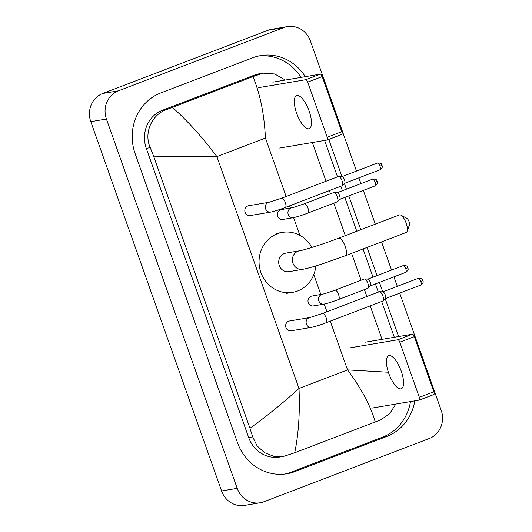 <?xml version="1.0" encoding="UTF-8"?>
<svg xmlns="http://www.w3.org/2000/svg" width="532" height="532" viewBox="0 0 532 532"><rect width="100%" height="100%" fill="white"/><g stroke="black" fill="none" stroke-linecap="round" stroke-linejoin="round"><path stroke-width="0.8" d="M399.705 293.119L441.214 410.338A22.118 20.648 -99.6 0 1 429.244 438.534L263.905 501.756A22.118 20.648 -99.6 0 1 260.228 502.76L244.594 505.4A22.118 20.648 -99.6 0 1 221.571 490.983L90.786 121.662A22.118 20.648 -99.6 0 1 102.756 93.466L268.095 30.244A22.118 20.648 -99.6 0 1 271.772 29.24L287.406 26.6A22.118 20.648 -99.6 0 1 310.429 41.017L356.487 171.071M260.228 502.76A22.118 20.648 -99.6 0 1 237.199 488.343L106.42 119.022A22.118 20.648 -99.6 0 1 118.39 90.826L283.729 27.604A22.118 20.648 -99.6 0 1 287.406 26.6M358.887 177.854L360.929 183.613M363.329 190.396L375.286 224.158M381.564 241.887L391.539 270.07M393.939 276.846L397.304 286.342M305.302 76.668A47.561 44.402 80.4 0 0 260.613 55.621A47.561 44.402 80.4 0 0 252.693 57.782L160.844 92.9A47.561 44.402 80.4 0 0 135.108 153.529L237.525 442.744A47.561 44.402 80.4 0 0 287.021 473.739A47.561 44.402 80.4 0 0 294.941 471.578L386.791 436.459A47.561 44.402 80.4 0 0 414.794 400.855M398.614 336.543L385.234 298.758M382.794 291.868L379.442 282.392M377.042 275.616L367.06 247.433M360.782 229.704L348.826 195.942M346.425 189.159L344.417 183.493M341.976 176.604L328.803 139.397M284.859 474.045A47.561 44.402 80.4 0 0 290.638 472.31L382.495 437.184A47.561 44.402 80.4 0 0 410.498 401.58M300.999 77.393A47.561 44.402 80.4 0 0 258.472 56.04M394.318 337.275L381.65 301.504M378.325 292.121L375.426 283.928M373.025 277.145L363.05 248.969M356.766 231.24L344.809 197.472M342.409 190.695L340.832 186.233M337.507 176.85L324.62 140.448M286.13 196.494L265.435 138.054C264.278 114.101 260.101 93.619 252.913 76.595L263.121 73.143L259.264 73.795A29.865 27.877 80.4 0 0 254.289 75.152L162.44 110.27A29.865 27.877 80.4 0 0 146.28 148.342L248.69 437.557A29.865 27.877 80.4 0 0 279.772 457.021L283.629 456.37L273.674 456.257L264.444 452.626L257.109 445.889L252.68 436.878L249.954 428.253C266.612 416.283 282.964 403.023 299.004 388.466C300.035 412.44 298.612 433.873 294.721 452.765L283.629 456.37M263.121 73.143L274.678 73.968L285.345 80.039M312.344 142.523L326.05 181.232M329.375 190.616L330.492 193.774M333.817 203.157L345.315 235.616M351.592 253.345L361.108 280.224M364.433 289.608L366.867 296.497M370.192 305.887L382.043 339.343M395.788 404.067L389.67 413.75L380.719 419.841L294.721 452.765M252.913 76.595L172.415 107.371C187.836 121.156 202.659 137.569 216.896 156.614L153.615 156.189L249.954 428.253M153.615 156.189L150.263 147.67C143.567 133.106 151.713 114.58 166.556 109.572L172.415 107.371M375.22 421.982C370.857 406.335 361.627 388.972 347.542 369.906L388.373 372.227M309.139 111.088A17.696 6.231 -110.9 0 0 296.57 95.614A17.696 6.231 -110.9 0 0 296.637 113.203A17.696 6.231 -110.9 0 0 309.212 128.678A17.696 6.231 -110.9 0 0 309.139 111.088M272.823 82.154L320.311 74.134A2.766 0.971 69.1 0 1 322.206 76.568L307.702 82.114A2.766 0.971 -110.9 0 0 305.807 79.68L258.319 87.7M279.686 148.042L327.173 140.016A2.766 0.971 -110.9 0 0 327.24 139.996A2.766 0.971 -110.9 0 0 327.227 137.249L341.73 131.703L322.206 76.568M341.73 131.703A2.766 0.971 69.1 0 1 341.743 134.456A2.766 0.971 69.1 0 1 341.677 134.47L327.3 139.969M327.227 137.249L307.702 82.114M400.875 215.114L406.854 218.313A3.87 1.363 69.1 0 1 409.022 221.618A3.87 1.363 69.1 0 1 409.414 225.016L407.093 231.387A9.403 3.312 -110.9 0 0 406.142 223.134A9.403 3.312 -110.9 0 0 400.875 215.114A9.403 3.312 -110.9 0 0 399.459 214.915L338.552 238.203A9.403 3.312 69.1 0 1 345.228 246.422A9.403 3.312 69.1 0 1 345.261 255.766L406.175 232.477A9.403 3.312 -110.9 0 0 407.093 231.387M338.552 238.203C322.419 244.587 299.396 251.343 299.609 250.785L285.93 253.099A9.403 8.778 80.4 0 0 284.367 253.525A9.403 8.778 80.4 0 0 279.021 264.683A9.403 8.778 80.4 0 0 289.062 271.639L302.741 269.325C310.502 267.762 314.718 266.259 322.957 263.673L345.261 255.766M315.822 265.927A30.417 28.396 -99.6 0 1 297.627 290.977A30.417 28.396 -99.6 0 1 292.56 292.361A30.417 28.396 -99.6 0 1 260.082 269.85A30.417 28.396 -99.6 0 1 277.365 233.761A30.417 28.396 -99.6 0 1 282.425 232.378A30.417 28.396 -99.6 0 1 311.952 247.447M285.332 207.46C279.626 209.648 274.785 211.184 270.808 212.075L250.326 215.533A4.974 4.648 -99.6 0 1 247.839 205.944A4.974 4.648 -99.6 0 1 248.67 205.718L269.145 202.26L281.774 198.157A4.974 1.756 69.1 0 1 285.312 202.512A4.974 1.756 69.1 0 1 285.411 202.805A4.974 1.756 69.1 0 1 285.332 207.46L342.089 185.754A4.974 1.756 69.1 0 1 341.97 185.788M281.774 198.157L338.532 176.458A4.974 1.756 69.1 0 1 338.651 176.425A4.974 1.756 69.1 0 1 338.811 176.418A4.974 1.756 69.1 0 1 342.069 180.807A4.974 1.756 69.1 0 1 342.322 185.602A4.974 1.756 69.1 0 1 342.089 185.754M342.01 176.617A3.598 1.264 69.1 0 1 342.129 176.611A3.598 1.264 69.1 0 1 344.477 179.783A3.598 1.264 69.1 0 1 344.663 183.241L342.322 185.602M326.149 322.725C320.444 324.919 315.602 326.455 311.626 327.34L291.144 330.804A4.974 4.648 -99.6 0 1 288.657 321.215A4.974 4.648 -99.6 0 1 289.488 320.989L309.963 317.524L322.592 313.428A4.974 1.756 69.1 0 1 326.129 317.777A4.974 1.756 69.1 0 1 326.229 318.076A4.974 1.756 69.1 0 1 326.149 322.725L382.907 301.026A4.974 1.756 69.1 0 1 382.787 301.059M322.592 313.428L379.349 291.729A4.974 1.756 69.1 0 1 379.469 291.696A4.974 1.756 69.1 0 1 379.629 291.689A4.974 1.756 69.1 0 1 382.887 296.078A4.974 1.756 69.1 0 1 383.14 300.866A4.974 1.756 69.1 0 1 382.907 301.026M382.834 291.888A3.598 1.264 69.1 0 1 382.947 291.882A3.598 1.264 69.1 0 1 385.301 295.054A3.598 1.264 69.1 0 1 385.481 298.512L383.14 300.866M333.597 192.597A4.974 1.756 69.1 0 1 333.704 192.544A4.974 1.756 69.1 0 1 333.823 192.511A4.974 1.756 69.1 0 1 333.983 192.504A4.974 1.756 69.1 0 1 337.122 196.567A4.974 1.756 69.1 0 1 337.494 201.688A4.974 1.756 69.1 0 1 337.261 201.841L307.968 213.046C302.262 215.234 297.421 216.777 293.438 217.661L282.884 219.443A4.974 4.648 -99.6 0 1 280.397 209.854A4.974 4.648 -99.6 0 1 281.228 209.628L293.903 207.314L304.41 203.743A4.974 1.756 69.1 0 1 304.53 203.716A4.974 1.756 69.1 0 1 308.048 208.391A4.974 1.756 69.1 0 1 307.968 213.046A4.974 1.756 69.1 0 1 307.848 213.079M337.188 192.704A3.598 1.264 69.1 0 1 337.301 192.697A3.598 1.264 69.1 0 1 339.655 195.869A3.598 1.264 69.1 0 1 339.842 199.327L337.494 201.688M364.207 279.054A4.974 1.756 69.1 0 1 364.32 278.994A4.974 1.756 69.1 0 1 364.44 278.961A4.974 1.756 69.1 0 1 364.6 278.954A4.974 1.756 69.1 0 1 367.738 283.017A4.974 1.756 69.1 0 1 368.111 288.138A4.974 1.756 69.1 0 1 367.878 288.291L338.578 299.496C332.872 301.684 328.031 303.227 324.055 304.111L313.501 305.893A4.974 4.648 -99.6 0 1 311.014 296.304A4.974 4.648 -99.6 0 1 311.845 296.078L324.513 293.764L335.027 290.199A4.974 1.756 69.1 0 1 335.147 290.166A4.974 1.756 69.1 0 1 338.665 294.841A4.974 1.756 69.1 0 1 338.578 299.496A4.974 1.756 69.1 0 1 338.458 299.529M367.805 279.154A3.598 1.264 69.1 0 1 367.918 279.147A3.598 1.264 69.1 0 1 370.272 282.319A3.598 1.264 69.1 0 1 370.452 285.777L368.111 288.138M401.241 371.17A17.696 6.231 -110.9 0 0 388.666 355.695A17.696 6.231 -110.9 0 0 388.732 373.284A17.696 6.231 -110.9 0 0 401.308 388.759A17.696 6.231 -110.9 0 0 401.241 371.17M364.925 342.236L412.406 334.216A2.766 0.971 69.1 0 1 414.308 336.65L399.805 342.196A2.766 0.971 -110.9 0 0 397.903 339.762L350.422 347.782M371.788 408.124L419.276 400.097A2.766 0.971 -110.9 0 0 419.342 400.084A2.766 0.971 -110.9 0 0 419.329 397.331L433.833 391.785L414.308 336.65M433.833 391.785A2.766 0.971 69.1 0 1 433.846 394.538A2.766 0.971 69.1 0 1 433.773 394.551L419.402 400.051M419.329 397.331L399.805 342.196M265.435 138.054L216.896 156.614L299.004 388.466L347.542 369.906L330.272 321.148M326.954 311.765L324.227 304.078M320.856 294.555L313.794 274.598M299.888 235.344L293.617 217.628M290.246 208.105L289.455 205.877M237.199 488.343L221.571 490.983M283.729 27.604L268.095 30.244M118.39 90.826L102.756 93.466M106.42 119.022L90.786 121.662M290.638 472.31L294.941 471.578M382.495 437.184L386.791 436.459M254.289 75.152L258.412 74.453M248.69 437.557L252.68 436.878M146.28 148.342L150.263 147.67M162.44 110.27L166.556 109.572M305.807 79.68L320.311 74.134M299.609 250.785A9.403 8.778 80.4 0 0 298.046 251.217A9.403 8.778 80.4 0 0 292.959 263.2A9.403 8.778 80.4 0 0 302.741 269.325M379.981 169.788C383.931 166.735 381.75 165.884 382.082 165.233C381.311 164.76 382.501 162.765 377.407 163.071A3.598 1.264 69.1 0 1 379.968 166.217A3.598 1.264 69.1 0 1 379.981 169.788L344.59 183.321M382.082 165.233L379.968 166.217M270.808 212.075A4.974 4.648 -99.6 0 1 268.321 202.486A4.974 4.648 -99.6 0 1 269.145 202.26M420.799 285.059C424.749 282.007 422.574 281.155 422.9 280.497C422.129 280.032 423.319 278.037 418.232 278.342A3.598 1.264 69.1 0 1 420.785 281.481A3.598 1.264 69.1 0 1 420.799 285.059L385.407 298.592M422.9 280.497L420.785 281.481M311.626 327.34A4.974 4.648 -99.6 0 1 309.139 317.75A4.974 4.648 -99.6 0 1 309.963 317.524M375.153 185.874C379.103 182.822 376.929 181.971 377.261 181.319C376.49 180.847 377.673 178.852 372.586 179.158A3.598 1.264 69.1 0 1 375.14 182.303A3.598 1.264 69.1 0 1 375.153 185.874L339.762 199.407M377.261 181.319L375.14 182.303M293.438 217.661A4.974 4.648 -99.6 0 1 290.951 208.072A4.974 4.648 -99.6 0 1 291.782 207.846M405.77 272.324C409.72 269.272 407.545 268.421 407.871 267.769C407.1 267.297 408.29 265.308 403.203 265.608A3.598 1.264 69.1 0 1 405.756 268.753A3.598 1.264 69.1 0 1 405.77 272.324L370.378 285.857M407.871 267.769L405.756 268.753M324.055 304.111A4.974 4.648 -99.6 0 1 321.567 294.522A4.974 4.648 -99.6 0 1 322.399 294.296M397.903 339.762L412.406 334.216M327.24 139.996L341.743 134.456M292.56 292.361L286.701 293.351M282.425 232.378L276.567 233.368M342.129 176.611L338.811 176.418M377.407 163.071L342.016 176.604M382.947 291.882L379.629 291.689M418.232 278.342L382.841 291.875M304.41 203.743L333.704 192.544M337.301 192.697L333.983 192.504M372.586 179.158L337.195 192.69M335.027 290.199L364.32 278.994M367.918 279.147L364.6 278.954M403.203 265.608L367.812 279.14M419.342 400.084L433.846 394.538"/></g></svg>
